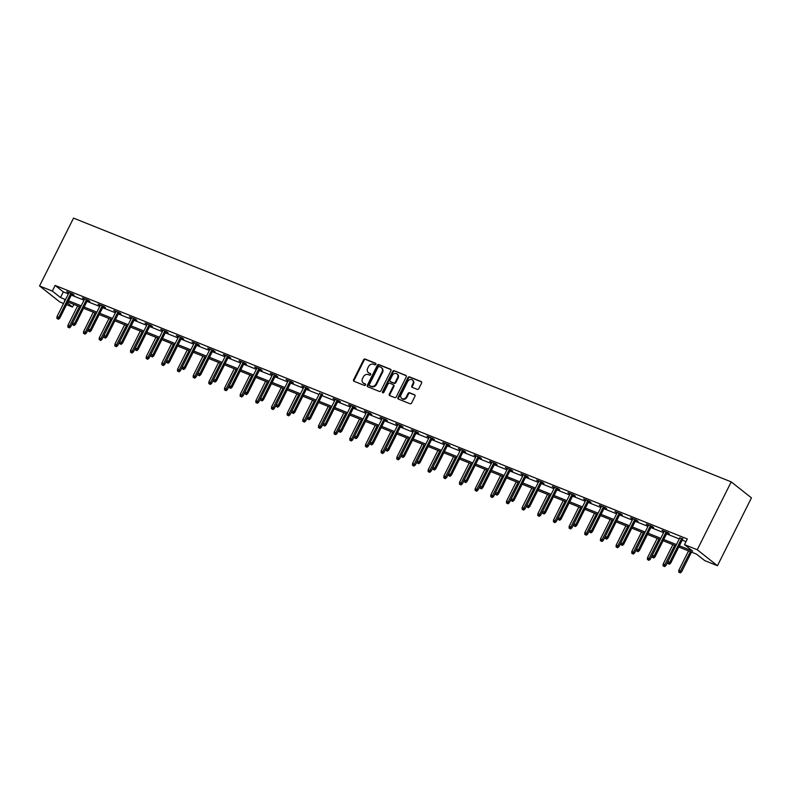 <?xml version="1.0" encoding="UTF-8"?>
<svg xmlns="http://www.w3.org/2000/svg" width="791" height="791" viewBox="0 0 791 791"><rect width="100%" height="100%" fill="white"/><g stroke="black" fill="none" stroke-linecap="round" stroke-linejoin="round"><path stroke-width="1.19" d="M375.903 364.325A0.88 0.732 -51.7 0 0 375.606 363.267L365.135 359.074A1.256 1.048 -51.7 0 0 363.593 359.786L353.587 379.769A1.256 1.048 -51.7 0 0 354.012 381.272L364.483 385.474A0.88 0.732 -51.7 0 0 365.264 383.922L363.909 383.378A4.004 3.362 -51.7 0 1 363.207 382.973A4.004 3.362 -51.7 0 1 362.535 378.563L363.366 376.892A4.004 3.362 -51.7 0 1 368.299 374.608L369.654 375.152A0.88 0.732 -51.7 0 0 370.435 373.599L369.081 373.055A4.004 3.362 -51.7 0 1 368.379 372.64A4.004 3.362 -51.7 0 1 367.706 368.23L368.537 366.569A4.004 3.362 -51.7 0 1 373.471 364.285L374.825 364.829A0.88 0.732 -51.7 0 0 375.903 364.325M417.243 389.37A1.256 1.048 -51.7 0 0 418.785 388.658L421.593 383.052A1.256 1.048 -51.7 0 0 421.168 381.549L409.53 376.882A1.256 1.048 -51.7 0 0 407.998 377.594L397.992 397.576A1.256 1.048 -51.7 0 0 398.417 399.079L410.045 403.746A1.256 1.048 -51.7 0 0 411.587 403.034L414.978 396.261A1.256 1.048 -51.7 0 0 414.553 394.758L409.57 392.761A1.256 1.048 -51.7 0 0 408.027 393.473L406.347 396.835A3.352 2.808 -51.7 0 1 401.64 398.407A3.352 2.808 -51.7 0 1 401.077 394.719L407.662 381.559A3.352 2.808 -51.7 0 1 412.378 379.987A3.352 2.808 -51.7 0 1 412.942 383.675L411.834 385.87A1.256 1.048 -51.7 0 0 412.269 387.372L417.243 389.37M52.305 291.078L55.133 285.422L687.32 538.968L684.492 544.623L697.237 549.745L731.22 481.877L73.533 218.098L39.55 285.956L52.305 291.078L60.502 297.554L65.544 299.571M390.942 370.752A1.256 1.048 -51.7 0 0 390.517 369.249L378.879 364.582A1.256 1.048 -51.7 0 0 377.337 365.304L367.331 385.286A1.256 1.048 -51.7 0 0 367.766 386.789L379.393 391.456A1.256 1.048 -51.7 0 0 380.936 390.734L390.942 370.752M394.205 370.732L405.842 375.399A1.256 1.048 -51.7 0 1 406.267 376.902L396.261 396.884A1.256 1.048 -51.7 0 1 394.719 397.596L389.745 395.599A1.256 1.048 -51.7 0 1 389.31 394.096L393.374 385.998A1.256 1.048 -51.7 0 0 392.939 384.485L389.637 383.16A1.256 1.048 -51.7 0 0 388.094 383.882L383.872 392.316A0.88 0.732 -51.7 0 1 382.498 391.763L392.672 371.444A1.256 1.048 -51.7 0 1 394.205 370.732L406.287 375.784M678.767 547.016L696.515 554.125L704.722 560.611L717.467 565.723L751.45 497.865L731.22 481.877M55.133 285.422L63.339 291.899L68.372 293.916M71.328 295.102L84.034 300.204M86.99 301.381L99.706 306.483M102.652 307.669L115.367 312.761M118.314 313.948L131.029 319.05M133.976 320.236L146.691 325.328M149.647 326.515L162.353 331.617M165.309 332.793L178.024 337.895M180.971 339.082L193.686 344.174M196.633 345.36L209.348 350.462M212.304 351.639L225.01 356.741M227.966 357.928L240.682 363.029M243.628 364.206L256.343 369.308M259.29 370.495L272.005 375.587M274.961 376.773L287.667 381.875M290.623 383.052L303.339 388.154M306.285 389.34L319 394.442M321.947 395.619L334.662 400.721M337.609 401.907L350.324 406.999M353.28 408.186L365.986 413.288M368.942 414.464L381.658 419.566M384.604 420.753L397.319 425.845M400.266 427.031L412.981 432.133M415.937 433.32L428.643 438.412M431.599 439.598L444.315 444.7M447.261 445.877L459.976 450.979M462.923 452.165L475.638 457.257M478.595 458.444L491.3 463.546M494.256 464.732L506.972 469.824M509.918 471.011L522.633 476.113M525.58 477.289L538.295 482.391M541.242 483.578L553.957 488.67M556.913 489.856L569.619 494.958M572.575 496.135L585.291 501.237M588.237 502.423L600.952 507.525M603.899 508.702L616.614 513.804M619.571 514.99L632.276 520.082M635.232 521.269L647.948 526.371M650.894 527.548L663.609 532.65M666.556 533.836L679.271 538.938M682.228 540.115L685.995 541.627M71.793 294.173L74.117 295.102L72.752 294.025L66.731 291.612L68.837 292.986M87.455 300.451L89.788 301.391L88.414 300.313L82.393 297.891L84.499 299.275M103.117 306.74L105.45 307.669L104.086 306.592L98.054 304.179L100.17 305.553M118.779 313.018L121.112 313.958L119.748 312.87L113.716 310.458L115.832 311.832M134.45 319.297L136.774 320.236L135.409 319.159L129.388 316.736L131.494 318.12M150.112 325.585L152.445 326.515L151.071 325.437L145.05 323.025L147.156 324.399M165.774 331.864L168.107 332.803L166.743 331.726L160.711 329.303L162.827 330.687M181.436 338.153L183.769 339.082L182.405 338.004L176.373 335.592L178.489 336.966M197.097 344.431L199.431 345.37L198.066 344.283L192.045 341.87L194.151 343.245M212.769 350.71L215.093 351.649L213.728 350.571L207.707 348.149L209.813 349.533M228.431 356.998L230.764 357.928L229.39 356.85L223.369 354.437L225.475 355.812M244.093 363.277L246.426 364.216L245.062 363.138L239.03 360.716L241.146 362.1M259.755 369.565L262.088 370.495L260.723 369.417L254.702 367.004L256.808 368.379M275.426 375.844L277.75 376.783L276.385 375.695L270.364 373.283L272.47 374.657M291.088 382.122L293.421 383.062L292.047 381.984L286.026 379.561L288.132 380.946M306.75 388.411L309.083 389.34L307.719 388.262L301.687 385.85L303.803 387.224M322.412 394.689L319.465 393.503M338.083 400.978L340.407 401.907L339.042 400.829L333.021 398.417L335.127 399.791M353.745 407.256L356.079 408.196L354.704 407.108L348.683 404.695L350.789 406.07M369.407 413.535L371.74 414.474L370.376 413.396L364.344 410.974L366.46 412.358M385.069 419.823L387.402 420.753L386.038 419.675L380.006 417.262L382.122 418.637M400.73 426.102L403.064 427.041L401.699 425.954L395.678 423.541L397.784 424.915M416.402 432.39L418.726 433.32L417.361 432.242L411.34 429.82L413.446 431.204M432.064 438.669L434.397 439.598L433.023 438.521L427.002 436.108L429.108 437.482M447.726 444.947L450.059 445.887L448.695 444.809L442.663 442.387L444.779 443.771M463.388 451.236L465.721 452.165L464.357 451.088L458.335 448.675L460.441 450.049M479.059 457.514L481.383 458.454L480.018 457.366L473.997 454.954L476.103 456.328M494.721 463.793L497.055 464.732L495.68 463.655L489.659 461.232L491.765 462.616M510.383 470.081L512.716 471.011L511.352 469.933L505.32 467.521L507.436 468.895M526.045 476.36L528.378 477.299L527.014 476.222L520.992 473.799L523.098 475.183M541.716 482.648L544.04 483.578L542.675 482.5L536.654 480.088L538.76 481.462M557.378 488.927L559.712 489.866L558.337 488.779L552.316 486.366L554.422 487.74M573.04 495.206L575.373 496.145L574.009 495.067L567.978 492.645L570.093 494.029M588.702 501.494L591.035 502.423L589.671 501.346L583.639 498.933L585.755 500.308M604.364 507.773L606.697 508.712L605.333 507.634L599.311 505.212L601.417 506.596M620.035 514.061L622.359 514.99L620.994 513.913L614.973 511.5L617.079 512.875M635.697 520.34L638.03 521.279L636.656 520.191L630.635 517.779L632.741 519.153M651.359 526.618L653.692 527.557L652.328 526.48L646.296 524.057L648.412 525.442M667.021 532.907L669.354 533.836L667.99 532.758L661.968 530.346L664.074 531.72M682.692 539.185L679.736 537.999M73.86 304.397L72.535 307.056L66.543 304.654M63.587 303.467L59.78 301.944L39.55 285.956M717.467 565.723L697.237 549.745M679.39 545.77L692.689 551.109L684.492 544.623M68.491 300.758L81.206 305.86M84.153 307.037L96.868 312.138M99.824 313.325L112.53 318.417M115.486 319.604L128.201 324.705M131.148 325.882L143.863 330.984M146.81 332.171L159.525 337.273M162.471 338.449L175.187 343.551M178.143 344.738L190.849 349.83M193.805 351.016L206.52 356.118M209.467 357.295L222.182 362.397M225.128 363.583L237.844 368.675M240.8 369.862L253.506 374.964M256.462 376.15L269.177 381.242M272.124 382.429L284.839 387.531M287.786 388.707L300.501 393.809M303.457 394.996L316.163 400.088M319.119 401.274L331.834 406.376M334.781 407.563L347.496 412.655M350.443 413.841L363.158 418.943M366.104 420.12L378.82 425.222M381.776 426.408L394.482 431.5M397.438 432.687L410.153 437.789M413.1 438.965L425.815 444.067M428.762 445.254L441.477 450.356M444.433 451.532L457.139 456.634M460.095 457.821L472.81 462.913M475.757 464.099L488.472 469.201M491.419 470.378L504.134 475.48M507.09 476.666L519.796 481.768M522.752 482.945L535.467 488.047M538.414 489.233L551.129 494.326M554.076 495.512L566.791 500.614M569.747 501.791L582.453 506.893M585.409 508.079L598.115 513.171M601.071 514.358L613.786 519.46M616.733 520.646L629.448 525.738M632.395 526.925L645.11 532.027M648.066 533.203L660.772 538.305M663.728 539.492L676.443 544.584M64.921 300.817L64.328 300.58L64.842 300.976M67.373 302.983L72.535 307.056M663.066 565.783L664.618 566.613L663.066 565.783L663.184 563.983L665.973 565.486L675.811 545.83L663.105 540.728M647.404 559.504L648.946 560.335L647.404 559.504L647.513 557.695L650.311 559.197L660.149 539.541L647.443 534.449M631.732 553.216L633.284 554.056L631.732 553.216L631.851 551.416L634.639 552.919L644.487 533.263L631.782 528.161M628.825 526.984L616.11 521.882M600.409 540.649L601.961 541.489L600.409 540.649L600.527 538.849L603.315 540.352L613.154 520.696L600.448 515.603M584.747 534.37L586.299 535.2L584.747 534.37L584.856 532.57L587.654 534.073L597.492 514.417L584.786 509.315M569.075 528.091L570.627 528.922L569.075 528.091L569.194 526.282L571.992 527.785L581.83 508.129L569.125 503.036M553.413 521.803L554.966 522.643L553.413 521.803L553.532 520.003L556.32 521.506L566.168 501.85L553.453 496.748M537.751 515.524L539.304 516.355L537.751 515.524L537.87 513.715L540.658 515.218L550.506 495.571L537.791 490.469M534.845 489.283L522.129 484.191M506.428 502.957L507.97 503.798L506.428 502.957L506.537 501.158L509.335 502.661L519.173 483.004L506.467 477.902M490.756 496.679L492.309 497.509L490.756 496.679L490.875 494.869L493.663 496.372L503.511 476.716L490.806 471.624M475.094 490.39L476.647 491.231L475.094 490.39L475.213 488.591L478.001 490.094L487.849 470.437L475.134 465.335M459.433 484.112L460.985 484.942L459.433 484.112L459.551 482.302L462.34 483.805L472.178 464.159L459.472 459.057M443.771 477.833L445.313 478.664L443.771 477.833L443.88 476.024L446.678 477.527L456.516 457.87L443.81 452.778M428.099 471.545L429.651 472.385L428.099 471.545L428.218 469.745L431.006 471.248L440.854 451.592L428.149 446.49M425.192 445.313L412.477 440.211M396.775 458.978L398.328 459.818L396.775 458.978L396.894 457.178L399.682 458.681L409.52 439.025L396.815 433.923M381.114 452.699L382.666 453.53L381.114 452.699L381.222 450.9L384.021 452.393L393.859 432.746L381.153 427.644M365.442 446.421L366.994 447.251L365.442 446.421L365.561 444.611L368.359 446.114L378.197 426.458L365.491 421.366M349.78 440.132L351.333 440.973L349.78 440.132L349.899 438.333L352.687 439.836L362.535 420.179L349.82 415.077M334.118 433.854L335.671 434.684L334.118 433.854L334.237 432.044L337.025 433.547L346.873 413.891L334.158 408.799M331.211 407.612L318.496 402.52M302.795 421.287L304.337 422.117L302.795 421.287L302.904 419.487L305.702 420.98L315.54 401.334L302.834 396.232M287.123 415.008L288.675 415.839L287.123 415.008L287.242 413.199L290.03 414.702L299.878 395.045L287.173 389.953M271.461 408.72L273.014 409.56L271.461 408.72L271.58 406.92L274.368 408.423L284.216 388.767L271.501 383.665M255.8 402.441L257.352 403.272L255.8 402.441L255.918 400.632L258.706 402.135L268.545 382.478L255.839 377.386M240.138 396.153L241.68 396.993L240.138 396.153L240.246 394.353L243.045 395.856L252.883 376.2L240.177 371.108M224.466 389.874L226.018 390.705L224.466 389.874L224.585 388.074L227.373 389.577L237.221 369.921L224.515 364.819M208.804 383.595L210.357 384.426L208.804 383.595L208.923 381.786L211.711 383.289L221.559 363.633L208.844 358.541M193.142 377.307L194.695 378.147L193.142 377.307L193.261 375.507L196.049 377.01L205.887 357.354L193.182 352.252M177.481 371.028L179.033 371.859L177.481 371.028L177.589 369.219L180.388 370.722L190.226 351.066L177.52 345.974M161.809 364.74L163.361 365.58L161.809 364.74L161.928 362.94L164.726 364.443L174.564 344.787L161.858 339.695M146.147 358.461L147.699 359.302L146.147 358.461L146.266 356.662L149.054 358.165L158.902 338.508L146.187 333.406M130.485 352.183L132.038 353.013L130.485 352.183L130.604 350.373L133.392 351.876L143.24 332.22L130.525 327.128M127.578 325.941L114.863 320.839M99.162 339.616L100.704 340.446L99.162 339.616L99.271 337.806L102.069 339.309L111.907 319.663L99.201 314.561M83.49 333.337L85.042 334.168L83.49 333.337L83.609 331.528L86.397 333.031L96.245 313.374L83.539 308.282M67.828 327.049L69.381 327.889L67.828 327.049L67.947 325.249L70.735 326.752L80.583 307.096L67.868 301.994M63.339 291.899L60.502 297.554M368.379 372.64L368.922 373.075A4.004 3.362 -51.7 0 0 369.624 373.481L369.081 373.055M370.781 373.945L369.624 373.481M363.207 382.973L363.751 383.398A4.004 3.362 -51.7 0 0 364.453 383.813L363.909 383.378M365.62 384.278L364.453 383.813M375.952 363.623L365.679 359.5A1.256 1.048 -51.7 0 0 364.137 360.221L354.131 380.204A1.256 1.048 -51.7 0 0 354.121 381.311M390.962 369.644L379.433 365.017A1.256 1.048 -51.7 0 0 377.89 365.729L367.884 385.711A1.256 1.048 -51.7 0 0 367.864 386.829M379.186 366.579A0.88 0.732 -51.7 0 0 378.108 367.073L369.328 384.614A0.88 0.732 -51.7 0 0 369.624 385.672L371.058 386.245A4.004 3.362 -51.7 0 0 375.992 383.951L381.994 371.968A4.004 3.362 -51.7 0 0 381.321 367.558A4.004 3.362 -51.7 0 0 380.619 367.153L379.186 366.579M369.901 385.879A0.88 0.732 -51.7 0 0 370.178 386.097L369.624 385.672M381.321 367.558L381.865 367.983A4.004 3.362 -51.7 0 1 382.537 372.393L376.536 384.386A4.004 3.362 -51.7 0 1 371.602 386.67L370.178 386.097M393.493 384.92A1.256 1.048 -51.7 0 1 393.918 386.423L389.864 394.531A1.256 1.048 -51.7 0 0 389.844 395.648M394.758 371.167A1.256 1.048 -51.7 0 0 393.216 371.879L383.042 392.198A0.88 0.732 -51.7 0 0 382.982 392.86M397.586 377.584A3.352 2.808 -51.7 0 0 397.023 373.896A3.352 2.808 -51.7 0 0 392.306 375.468L389.993 380.105A1.256 1.048 -51.7 0 0 390.418 381.608L393.72 382.933A1.256 1.048 -51.7 0 0 395.263 382.221L397.586 377.584L398.13 378.019A3.352 2.808 -51.7 0 0 397.566 374.331L397.023 373.896M390.566 381.727A1.256 1.048 -51.7 0 0 390.962 382.043L390.418 381.608M398.13 378.019L395.807 382.656A1.256 1.048 -51.7 0 1 394.264 383.368L390.962 382.043M412.378 379.987L412.922 380.422A3.352 2.808 -51.7 0 1 413.485 384.11L412.388 386.305A1.256 1.048 -51.7 0 0 412.368 387.412M401.64 398.407L402.184 398.832A3.352 2.808 -51.7 0 0 406.9 397.26L406.347 396.835M414.998 395.144L410.124 393.186A1.256 1.048 -51.7 0 0 408.581 393.908L406.9 397.26M421.613 381.934L410.084 377.307A1.256 1.048 -51.7 0 0 408.542 378.029L398.535 398.011A1.256 1.048 -51.7 0 0 398.516 399.119M68.837 327.454L79.436 306.631M67.947 325.249L77.627 305.909M70.735 326.752L69.381 327.889M57.901 318.813L56.893 318.407L58.445 319.248L57.901 318.813L58.821 317.329L57.011 316.608L69.064 292.541M70.864 293.273L58.821 317.329L59.8 318.111L72.011 293.728M58.445 319.248L59.8 318.111M57.011 316.608L56.893 318.407M84.499 333.733L95.098 312.92M83.609 331.528L93.289 312.188M86.397 333.031L85.042 334.168M100.16 340.021L110.76 319.198M99.271 337.806L108.96 318.476M102.069 339.309L100.704 340.446M73.563 325.101L72.554 324.696L74.107 325.526L73.563 325.101L74.483 323.618L72.673 322.886L84.726 298.83M86.535 299.552L74.483 323.618L75.471 324.389L87.672 300.016M74.107 325.526L75.471 324.389M72.673 322.886L72.554 324.696M89.225 331.38L88.226 330.974L89.778 331.815L89.225 331.38L90.144 329.896L88.335 329.175L100.388 305.108M102.197 305.84L90.144 329.896L91.133 330.678L103.334 306.295M89.778 331.815L91.133 330.678M88.335 329.175L88.226 330.974M114.824 345.894L116.376 346.735L114.824 345.894L114.942 344.095L117.73 345.598L127.569 325.941M115.822 346.3L126.431 325.487M114.942 344.095L124.622 324.755M117.73 345.598L116.376 346.735M131.494 352.578L142.093 331.765M130.604 350.373L140.284 331.043M133.392 351.876L132.038 353.013M147.156 358.867L157.755 338.044M146.266 356.662L155.946 337.322M149.054 358.165L147.699 359.302M104.887 337.658L103.888 337.263L105.44 338.093L104.887 337.658L105.806 336.175L104.007 335.453L116.05 311.397M117.859 312.119L105.806 336.175L106.795 336.956L119.006 312.574M105.44 338.093L106.795 336.956M104.007 335.453L103.888 337.263M120.558 343.947L119.55 343.541L121.102 344.372L120.558 343.947L121.478 342.463L119.668 341.732L131.711 317.675M133.521 318.397L121.478 342.463L122.457 343.235L134.668 318.862M121.102 344.372L122.457 343.235M119.668 341.732L119.55 343.541M136.22 350.225L135.212 349.82L136.764 350.66L136.22 350.225L137.14 348.742L135.33 348.02L147.383 323.954M149.192 324.686L137.14 348.742L138.118 349.523L150.33 325.141M136.764 350.66L138.118 349.523M135.33 348.02L135.212 349.82M162.817 365.145L173.417 344.332M161.928 362.94L171.607 343.601M164.726 364.443L163.361 365.58M151.882 356.504L150.883 356.108L152.426 356.939L151.882 356.504L152.801 355.03L150.992 354.299L163.045 330.243M164.854 330.964L152.801 355.03L153.79 355.802L165.991 331.419M152.426 356.939L153.79 355.802M150.992 354.299L150.883 356.108M178.479 371.434L189.089 350.611M177.589 369.219L187.279 349.889M180.388 370.722L179.033 371.859M167.544 362.792L166.545 362.387L168.097 363.227L167.544 362.792L168.463 361.309L166.664 360.587L178.707 336.521M180.516 337.243L168.463 361.309L169.452 362.09L181.663 337.708M168.097 363.227L169.452 362.09M166.664 360.587L166.545 362.387M194.141 377.712L204.75 356.889M193.261 375.507L202.941 356.168M196.049 377.01L194.695 378.147M183.215 369.071L182.207 368.675L183.759 369.506L183.215 369.071L184.135 367.588L182.326 366.866L194.368 342.81M196.178 343.531L184.135 367.588L185.114 368.369L197.325 343.986M183.759 369.506L185.114 368.369M182.326 366.866L182.207 368.675M209.813 383.991L220.412 363.178M208.923 381.786L218.603 362.456M211.711 383.289L210.357 384.426M198.877 375.359L197.869 374.954L199.421 375.784L198.877 375.359L199.797 373.876L197.987 373.144L210.04 349.088M211.84 349.81L199.797 373.876L200.776 374.647L212.987 350.275M199.421 375.784L200.776 374.647M197.987 373.144L197.869 374.954M225.475 390.279L236.074 369.456M224.585 388.074L234.265 368.735M227.373 389.577L226.018 390.705M214.539 381.638L213.54 381.232L215.083 382.073L214.539 381.638L215.459 380.155L213.649 379.433L225.702 355.367M227.511 356.098L215.459 380.155L216.447 380.936L228.648 356.553M215.083 382.073L216.447 380.936M213.649 379.433L213.54 381.232M241.136 396.558L251.736 375.745M240.246 394.353L249.936 375.013M243.045 395.856L241.68 396.993M230.201 387.916L229.202 387.521L230.754 388.351L230.201 387.916L231.12 386.443L229.311 385.711L241.364 361.655M243.173 362.377L231.12 386.443L232.109 387.214L244.32 362.832M230.754 388.351L232.109 387.214M229.311 385.711L229.202 387.521M256.798 402.846L267.407 382.023M255.918 400.632L265.598 381.302M258.706 402.135L257.352 403.272M245.872 394.205L244.864 393.799L246.416 394.64L245.872 394.205L246.792 392.722L244.983 392L257.026 367.934M258.835 368.655L246.792 392.722L247.771 393.503L259.982 369.12M246.416 394.64L247.771 393.503M244.983 392L244.864 393.799M272.47 409.125L283.069 388.302M271.58 406.92L281.26 387.58M274.368 408.423L273.014 409.56M261.534 400.483L260.526 400.078L262.078 400.918L261.534 400.483L262.454 399L260.644 398.278L272.697 374.222M274.497 374.944L262.454 399L263.433 399.781L275.644 375.399M262.078 400.918L263.433 399.781M260.644 398.278L260.526 400.078M288.132 415.404L298.731 394.59M287.242 413.199L296.922 393.869M290.03 414.702L288.675 415.839M277.196 406.772L276.188 406.366L277.74 407.197L277.196 406.772L278.116 405.289L276.306 404.557L288.359 380.501M290.168 381.222L278.116 405.289L279.104 406.06L291.306 381.687M277.74 407.197L279.104 406.06M276.306 404.557L276.188 406.366M303.793 421.692L314.393 400.869M302.904 419.487L312.593 400.147M305.702 420.98L304.337 422.117M292.858 413.05L291.859 412.645L293.412 413.485L292.858 413.05L293.777 411.567L291.968 410.845L304.021 386.779M305.83 387.511L293.777 411.567L294.766 412.348L306.967 387.966M293.412 413.485L294.766 412.348M291.968 410.845L291.859 412.645M318.457 427.565L320.009 428.406L318.457 427.565L318.575 425.766L321.364 427.269L331.202 407.612M319.455 427.971L330.065 407.157M318.575 425.766L328.255 406.426M321.364 427.269L320.009 428.406M308.52 419.329L307.521 418.933L309.073 419.764L308.52 419.329L309.439 417.856L307.64 417.124L319.683 393.068M321.492 393.789L309.439 417.856L310.428 418.627L322.639 394.244M309.073 419.764L310.428 418.627M307.64 417.124L307.521 418.933M335.127 434.259L345.726 413.436M334.237 432.044L343.917 412.714M337.025 433.547L335.671 434.684M324.191 425.617L323.183 425.212L324.735 426.042L324.191 425.617L325.111 424.134L323.301 423.412L335.344 399.346M337.154 400.068L325.111 424.134L326.09 424.915L338.301 400.533M324.735 426.042L326.09 424.915M323.301 423.412L323.183 425.212M350.789 440.538L361.388 419.714M349.899 438.333L359.579 418.993M352.687 439.836L351.333 440.973M339.853 431.896L338.845 431.49L340.397 432.331L339.853 431.896L340.773 430.413L338.963 429.691L351.016 405.625M352.826 406.356L340.773 430.413L341.752 431.194L353.963 406.811M340.397 432.331L341.752 431.194M338.963 429.691L338.845 431.49M366.451 446.816L377.05 426.003M365.561 444.611L375.25 425.271M368.359 446.114L366.994 447.251M355.515 438.184L354.516 437.779L356.059 438.61L355.515 438.184L356.434 436.701L354.625 435.97L366.678 411.913M368.487 412.635L356.434 436.701L357.423 437.472L369.624 413.1M356.059 438.61L357.423 437.472M354.625 435.97L354.516 437.779M382.112 453.105L392.722 432.281M381.222 450.9L390.912 431.56M384.021 452.393L382.666 453.53M371.177 444.463L370.178 444.058L371.73 444.898L371.177 444.463L372.096 442.98L370.297 442.258L382.34 418.192M384.149 418.923L372.096 442.98L373.085 443.761L385.296 419.378M371.73 444.898L373.085 443.761M370.297 442.258L370.178 444.058M397.774 459.383L408.383 438.57M396.894 457.178L406.574 437.838M399.682 458.681L398.328 459.818M386.848 450.741L385.84 450.346L387.392 451.177L386.848 450.741L387.768 449.258L385.959 448.537L398.002 424.48M399.811 425.202L387.768 449.258L388.747 450.039L400.958 425.657M387.392 451.177L388.747 450.039M385.959 448.537L385.84 450.346M412.437 465.266L413.99 466.097L412.437 465.266L412.556 463.457L415.344 464.96L425.192 445.303M413.446 465.662L424.045 444.849M412.556 463.457L422.236 444.127M415.344 464.96L413.99 466.097M402.51 457.03L401.502 456.625L403.054 457.455L402.51 457.03L403.43 455.547L401.62 454.825L413.673 430.759M415.473 431.481L403.43 455.547L404.409 456.318L416.62 431.945M403.054 457.455L404.409 456.318M401.62 454.825L401.502 456.625M429.108 471.95L439.707 451.127M428.218 469.745L437.898 450.405M431.006 471.248L429.651 472.385M418.172 463.308L417.173 462.903L418.716 463.744L418.172 463.308L419.092 461.825L417.282 461.104L429.335 437.037M431.144 437.769L419.092 461.825L420.08 462.606L432.281 438.224M418.716 463.744L420.08 462.606M417.282 461.104L417.173 462.903M444.769 478.229L455.369 457.416M443.88 476.024L453.569 456.684M446.678 477.527L445.313 478.664M433.834 469.597L432.835 469.192L434.388 470.022L433.834 469.597L434.753 468.114L432.944 467.382L444.997 443.326M446.806 444.048L434.753 468.114L435.742 468.885L447.953 444.512M434.388 470.022L435.742 468.885M432.944 467.382L432.835 469.192M460.431 484.517L471.041 463.694M459.551 482.302L469.231 462.972M462.34 483.805L460.985 484.942M449.506 475.875L448.497 475.47L450.049 476.311L449.506 475.875L450.425 474.392L448.616 473.671L460.659 449.604M462.468 450.336L450.425 474.392L451.404 475.173L463.615 450.791M450.049 476.311L451.404 475.173M448.616 473.671L448.497 475.47M476.103 490.796L486.702 469.983M475.213 488.591L484.893 469.251M478.001 490.094L476.647 491.231M465.167 482.154L464.159 481.759L465.711 482.589L465.167 482.154L466.087 480.671L464.277 479.949L476.33 455.893M478.13 456.615L466.087 480.671L467.066 481.452L479.277 457.069M465.711 482.589L467.066 481.452M464.277 479.949L464.159 481.759M491.765 497.074L502.364 476.261M490.875 494.869L500.555 475.539M493.663 496.372L492.309 497.509M480.829 488.442L479.821 488.037L481.373 488.868L480.829 488.442L481.749 486.959L479.939 486.238L491.992 462.171M493.802 462.893L481.749 486.959L482.737 487.731L494.939 463.358M481.373 488.868L482.737 487.731M479.939 486.238L479.821 488.037M507.427 503.363L518.026 482.54M506.537 501.158L516.226 481.818M509.335 502.661L507.97 503.798M496.491 494.721L495.492 494.316L497.045 495.156L496.491 494.721L497.41 493.238L495.601 492.516L507.654 468.45M509.463 469.182L497.41 493.238L498.399 494.019L510.6 469.636M497.045 495.156L498.399 494.019M495.601 492.516L495.492 494.316M522.09 509.246L523.642 510.076L522.09 509.246L522.208 507.436L524.997 508.939L534.835 489.283M523.088 509.641L533.698 488.828M522.208 507.436L531.888 488.096M524.997 508.939L523.642 510.076M512.153 501L511.154 500.604L512.706 501.435L512.153 501L513.072 499.526L511.273 498.795L523.316 474.738M525.125 475.46L513.072 499.526L514.061 500.298L526.272 475.915M512.706 501.435L514.061 500.298M511.273 498.795L511.154 500.604M538.76 515.93L549.359 495.107M537.87 513.715L547.55 494.385M540.658 515.218L539.304 516.355M527.824 507.288L526.816 506.883L528.368 507.723L527.824 507.288L528.744 505.805L526.935 505.083L538.978 481.017M540.787 481.739L528.744 505.805L529.723 506.586L541.934 482.203M528.368 507.723L529.723 506.586M526.935 505.083L526.816 506.883M554.422 522.208L565.021 501.395M553.532 520.003L563.212 500.663M556.32 521.506L554.966 522.643M543.486 513.567L542.478 513.171L544.03 514.002L543.486 513.567L544.406 512.084L542.596 511.362L554.649 487.305M556.459 488.027L544.406 512.084L545.385 512.865L557.596 488.482M544.03 514.002L545.385 512.865M542.596 511.362L542.478 513.171M570.084 528.487L580.683 507.674M569.194 526.282L578.883 506.952M571.992 527.785L570.627 528.922M559.148 519.855L558.149 519.45L559.692 520.28L559.148 519.855L560.068 518.372L558.258 517.64L570.311 493.584M572.12 494.306L560.068 518.372L561.056 519.143L573.257 494.77M559.692 520.28L561.056 519.143M558.258 517.64L558.149 519.45M585.745 534.775L596.355 513.952M584.856 532.57L594.545 513.23M587.654 534.073L586.299 535.2M574.81 526.134L573.811 525.728L575.364 526.569L574.81 526.134L575.729 524.651L573.93 523.929L585.973 499.863M587.782 500.594L575.729 524.651L576.718 525.432L588.929 501.049M575.364 526.569L576.718 525.432M573.93 523.929L573.811 525.728M601.407 541.054L612.016 520.241M600.527 538.849L610.207 519.509M603.315 540.352L601.961 541.489M590.482 532.412L589.473 532.017L591.025 532.847L590.482 532.412L591.401 530.939L589.592 530.207L601.635 506.151M603.444 506.873L591.401 530.939L592.38 531.71L604.591 507.328M591.025 532.847L592.38 531.71M589.592 530.207L589.473 532.017M616.07 546.937L617.623 547.768L616.07 546.937L616.189 545.128L618.977 546.63L628.825 526.974M617.079 547.342L627.678 526.519M616.189 545.128L625.869 525.797M618.977 546.63L617.623 547.768M606.143 538.701L605.135 538.295L606.687 539.136L606.143 538.701L607.063 537.218L605.253 536.496L617.306 512.43M619.106 513.151L607.063 537.218L608.042 537.999L620.253 513.616M606.687 539.136L608.042 537.999M605.253 536.496L605.135 538.295M632.741 553.621L643.34 532.798M631.851 551.416L641.531 532.076M634.639 552.919L633.284 554.056M621.805 544.979L620.806 544.584L622.349 545.414L621.805 544.979L622.725 543.496L620.915 542.774L632.968 518.718M634.778 519.44L622.725 543.496L623.713 544.277L635.915 519.895M622.349 545.414L623.713 544.277M620.915 542.774L620.806 544.584M648.402 559.899L659.002 539.086M647.513 557.695L657.202 538.364M650.311 559.197L648.946 560.335M637.467 551.268L636.468 550.862L638.021 551.693L637.467 551.268L638.386 549.785L636.577 549.053L648.63 524.997M650.439 525.718L638.386 549.785L639.375 550.556L651.586 526.183M638.021 551.693L639.375 550.556M636.577 549.053L636.468 550.862M664.064 566.188L674.674 545.365M663.184 563.983L672.864 544.643M665.973 565.486L664.618 566.613M653.139 557.546L652.13 557.141L653.682 557.981L653.139 557.546L654.058 556.063L652.249 555.341L664.292 531.275M666.101 532.007L654.058 556.063L655.037 556.844L667.248 532.462M653.682 557.981L655.037 556.844M652.249 555.341L652.13 557.141M678.727 572.061L680.28 572.902L678.727 572.061L678.846 570.262L681.634 571.764L691.482 552.108M679.736 572.466L690.335 551.653M678.846 570.262L688.526 550.922M681.634 571.764L680.28 572.902M668.8 563.825L667.792 563.429L669.344 564.26L668.8 563.825L669.72 562.352L667.911 561.62L679.963 537.564M681.763 538.285L669.72 562.352L670.699 563.123L682.91 538.74M669.344 564.26L670.699 563.123M667.911 561.62L667.792 563.429M354.131 380.204L353.587 379.769M364.137 360.221L363.593 359.786M365.679 359.5L365.135 359.074M367.884 385.711L367.331 385.286M377.89 365.729L377.337 365.304M379.433 365.017L378.879 364.582M371.602 386.67L371.058 386.245M376.536 384.386L375.992 383.951M382.537 372.393L381.994 371.968M389.864 394.531L389.31 394.096M393.918 386.423L393.374 385.998M383.042 392.198L382.498 391.763M393.216 371.879L392.672 371.444M394.264 383.368L393.72 382.933M395.807 382.656L395.263 382.221M412.388 386.305L411.834 385.87M413.485 384.11L412.942 383.675M408.581 393.908L408.027 393.473M410.124 393.186L409.57 392.761M398.535 398.011L397.992 397.576M408.542 378.029L407.998 377.594M410.084 377.307L409.53 376.882M370.02 386.008L369.476 385.583M393.71 385.049L393.167 384.614M390.744 381.915L390.2 381.48"/></g></svg>

